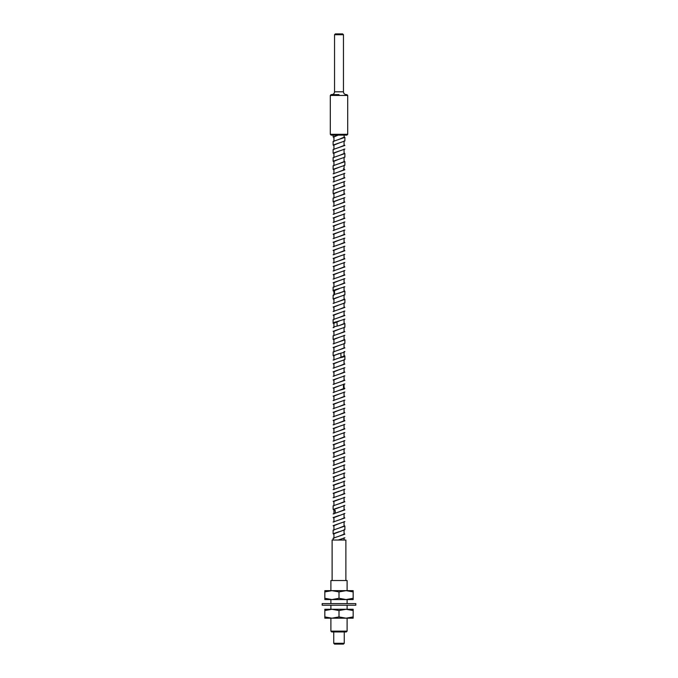 <?xml version="1.0" encoding="UTF-8"?>
<svg xmlns="http://www.w3.org/2000/svg" width="678" height="678" viewBox="0 0 678 678"><rect width="100%" height="100%" fill="white"/><g stroke="black" fill="none" stroke-linecap="round" stroke-linejoin="round"><path stroke-width="1.02" d="M333.127 161.245L333.127 157.601L344.873 153.55L344.873 157.194L333.127 161.245L333.94 161.932M333.94 173.788L333.94 169.339L339 167.322L333.127 169.339L333.127 165.695L344.873 161.652L344.06 160.966M344.873 153.55L344.06 152.864M333.94 157.601L333.94 153.143L339 151.118L333.127 153.143L333.127 149.499L344.873 145.456L344.06 144.761M333.94 145.084L339 143.024L333.127 145.05L333.127 141.405L344.865 137.354L344.11 136.693M344.11 137.134L344.11 135.125L344.06 137.354L344.865 137.354M344.119 137.168L339.034 139.371M344.06 140.999L344.06 145.448L339 147.473M344.06 149.092L344.06 153.55L339 155.576M344.06 161.618L339 163.678M333.127 169.339L333.94 170.025M333.127 173.797L344.873 169.746L343.39 168.814M344.06 165.288L344.06 169.746L339.034 171.763M344.06 177.822L339 179.873L344.873 177.848L344.06 177.161M344.06 181.484L344.06 185.942L339 187.967L344.873 185.942L344.06 185.255M344.06 194.01L339 196.069L344.873 194.044L344.06 193.357M333.127 198.095L339 196.069M333.127 192.874L333.127 189.993L339 187.967M333.127 181.899L339 179.873M344.873 173.39L333.127 177.441L333.94 178.128M344.873 189.586L333.127 193.637L333.94 194.323M333.94 198.095L333.94 193.637L339 191.611M333.94 189.993L333.94 185.535L339 183.518L333.127 185.535L333.94 186.23M333.94 177.467L339 175.416M344.873 161.652L344.873 165.296L339 167.322M344.873 181.492L339 183.518M344.873 221.977L333.127 226.028L333.94 226.715M333.94 230.478L333.94 226.028L339 224.003M333.94 222.384L333.94 217.926L339 215.909L333.127 217.935L333.94 218.621M333.94 214.282L333.94 209.833L339 207.807L333.127 209.833L333.94 210.519M333.94 206.188L333.94 201.73L339 199.713L333.127 201.739L333.94 202.417M344.873 197.688L339 199.713M344.873 205.781L339 207.807M344.873 213.884L339 215.909M333.127 222.384L344.873 218.333L344.06 217.655M333.127 214.29L344.873 210.239L344.06 209.553M333.127 206.188L344.873 202.137L344.06 201.451M344.06 197.679L344.06 202.137L339.042 204.154M344.06 205.781L344.06 210.231L339.042 212.256M344.06 213.875L344.06 218.333L339.042 220.35M344.06 221.977L344.06 226.427L339.042 228.452M333.127 230.486L344.873 226.435L344.06 225.749M344.873 254.377L333.127 258.42L333.94 259.106M333.94 262.878L333.94 258.42L339 256.403M333.94 254.775L333.94 250.318L339 248.301L333.127 250.326L333.94 251.013M333.94 246.673L333.94 242.224L339 240.198L333.127 242.224L333.94 242.91M333.94 238.58L333.94 234.122L339 232.105L333.127 234.13L333.94 234.817M344.873 230.079L339 232.105M344.873 238.181L339 240.198M344.873 246.275L339 248.301M333.127 254.775L344.873 250.733L344.06 250.046M344.06 230.071L344.06 234.529L339 236.554L344.873 234.537L344.06 233.851M344.06 238.173L344.06 242.622L339.034 244.648M344.06 246.267L344.06 250.724L339.034 252.741M344.06 258.801L339 260.852L344.873 258.827L344.06 258.14M333.127 262.878L339 260.852M333.127 246.682L344.873 242.631L344.06 241.944M333.127 238.58L339 236.554M344.873 286.769L333.805 290.192L333.127 290.82L333.94 291.498M333.94 295.269L333.94 290.82L339 288.794M333.94 287.167L333.94 282.709L339 280.692L333.127 282.718L333.94 283.404M333.94 279.065L333.94 274.615L339 272.598L333.127 274.615L333.94 275.302M333.94 270.971L333.94 266.522L339 264.496L333.127 266.522L333.94 267.208M344.873 262.471L339 264.496M344.873 270.573L339 272.598M344.873 278.666L339 280.692M333.127 290.82L333.127 287.175L344.873 283.124L344.06 282.438M333.127 303.371L344.873 299.32L344.873 302.964L333.127 307.015L333.94 307.693M344.873 311.058L333.127 315.109L333.94 315.795M344.873 319.16L336.915 321.652C334.517 322.169 333.254 322.686 333.127 323.211L333.94 323.898M333.94 327.669L333.94 323.211L339 321.186M333.94 319.558L333.94 315.109L339 313.083M333.94 311.465L333.94 307.007L339 304.99M333.94 303.371L333.94 298.913L339 296.888L333.127 298.913L333.94 299.6M333.127 298.913L333.127 295.269L333.805 294.65L344.873 291.218L344.873 294.862L339 296.888M344.873 299.32L344.06 298.634M333.127 323.211L333.127 319.567L344.873 315.516L344.06 314.829M333.127 311.465L344.873 307.414L344.06 306.736M344.06 294.862L344.06 299.32L339 301.346M344.06 302.964L344.06 307.414L339 309.439M344.06 311.058L344.06 315.507L339.034 317.533M344.06 319.152L344.06 323.609L339 325.635L344.873 323.609L344.06 322.931M333.127 327.66C333.254 327.143 334.517 326.626 336.915 326.101L339 325.635M344.873 351.551C344.746 352.068 343.483 352.594 341.085 353.111L333.127 355.603L333.94 356.289M333.94 351.95L333.94 347.5L339 345.475L333.127 347.5L333.94 348.187M333.94 343.856L333.94 339.407L339 337.381L333.127 339.407L333.94 340.093M333.94 335.763L333.94 331.313L339 329.279L333.127 331.305L333.94 331.991M344.873 323.609L344.873 327.254L339 329.279M344.873 335.356L339 337.381M344.06 335.356L344.06 339.814L339 341.831L344.873 339.814L344.873 343.458L339 345.475M344.06 343.449L344.06 347.907L339 349.933L344.873 347.907L344.06 347.221M344.06 327.262L344.06 331.712L339 333.737L344.873 331.712L344.06 331.025M344.06 351.551L344.06 356.001L339 358.026L341.085 357.56C343.483 357.043 344.746 356.526 344.873 356.009L344.06 355.323M333.127 355.603L333.127 351.958L339 349.933M333.127 343.856L339 341.831M344.873 339.814L344.06 339.127M333.127 339.407L333.127 335.763L339 333.737M344.873 383.943L333.127 387.994L333.94 388.68M333.94 384.358L333.94 379.9L338.958 377.883M333.94 376.256L333.94 371.807L338.958 369.781M333.94 368.162L333.94 363.705L338.958 361.688M333.94 360.06L333.94 355.603L338.958 353.585M344.873 356.009L344.873 359.654L333.127 363.696L333.94 364.383M344.873 367.747L333.127 371.798L333.94 372.485M344.873 375.849L333.127 379.892L333.94 380.578M333.127 384.35L344.873 380.299L344.06 379.612M333.127 376.248L344.873 372.205L344.06 371.519M333.127 368.154L344.873 364.103L344.06 363.416M333.127 360.052L339 358.026M344.06 359.654L344.06 364.111L339 366.128M344.06 372.188L339 374.231M344.06 375.849L344.06 380.307L339 382.324M344.06 388.384L339 390.426L344.195 389.019L344.873 388.401L344.06 387.714M333.94 416.75L333.94 412.292L338.949 410.275M333.94 408.648L333.94 404.198L338.949 402.181M333.94 400.554L333.94 396.096L339 394.071L333.127 396.096L333.94 396.774M333.94 392.452L333.94 387.994L339 385.968M344.873 392.045L339 394.071M344.873 400.139L333.127 404.19L333.94 404.876M344.873 408.241L333.127 412.292L333.94 412.978M344.06 408.249L344.06 412.699L339 414.716L344.873 412.69L344.06 412.004M333.94 449.141L333.94 444.683L338.949 442.666M333.94 441.039L333.94 436.59L338.949 434.573M333.94 432.945L333.94 428.488L338.949 426.47M333.94 424.843L333.94 420.394L339 418.36L333.127 420.385L333.94 421.072M344.873 416.334L339 418.36M344.873 424.436L333.127 428.488L333.94 429.174M344.873 432.53L333.127 436.581L333.94 437.268M344.873 440.632L333.127 444.683L333.94 445.37M333.127 449.133L344.873 445.09L344.06 444.404M344.873 464.93L333.127 468.973L333.94 469.668M344.873 473.024L333.127 477.075L333.94 477.761M333.94 481.533L333.94 477.075L339 475.049M333.94 469.007L338.949 466.964M333.94 465.337L333.94 460.887L339 458.853L333.127 460.879L333.94 461.565M333.94 457.243L333.94 452.785L338.949 450.768M344.873 448.734L333.127 452.777L333.94 453.463M344.873 456.828L339 458.853M333.127 465.328L344.873 461.286L344.06 460.599M344.06 448.734L344.06 453.192L339 455.209L344.873 453.184L344.06 452.497M344.06 456.836L344.06 461.286L339 463.303M344.06 469.345L339 471.405L344.873 469.379L344.06 468.693M344.06 473.032L344.06 477.481L339 479.507L344.873 477.481L344.06 476.795M333.127 481.533L339 479.507M333.127 473.43L339 471.405M333.127 457.235L339 455.209M333.127 441.039L344.873 436.988L344.06 436.301M333.127 432.937L344.873 428.894L344.06 428.208M333.127 424.843L344.873 420.792L344.06 420.106M344.06 416.343L344.06 420.792L339 422.818M344.06 424.445L344.06 428.894L339 430.911M344.06 432.539L344.06 436.996L339 439.013M344.06 440.641L344.06 445.09L339 447.107M344.06 481.126L344.06 485.584L339 487.601L344.873 485.575L344.06 484.889M344.06 489.228L344.06 493.677L339 495.703L344.873 493.677L344.06 492.991M344.06 497.321L344.06 501.779L339 503.796L344.873 501.771L344.06 501.084M344.051 505.415L344.051 509.873L339 511.898L344.865 509.873L344.051 509.186M344.873 481.126L333.94 485.177L333.94 489.635M344.873 489.219L333.94 493.27L333.94 497.728M344.873 497.321L333.94 501.373L333.94 505.822M344.865 505.415L333.949 509.466L333.949 513.924M344.06 513.517L344.06 517.975L339.424 519.882M344.06 526.069L339 528.094L344.873 526.069L344.06 525.382M344.06 529.713L344.06 534.171L338.992 536.196M344.873 513.517L333.94 517.56L333.94 522.018M339.034 523.628L333.94 525.67L333.94 530.12M344.873 526.069L344.873 529.713L333.94 533.764L333.94 538.222M344.873 537.815L338.212 540.035M332.118 580.529L332.118 540.035L345.882 540.035L345.882 580.529M330.898 590.648L330.898 580.529L347.102 580.529L347.102 590.648M330.898 631.142L331.712 631.955L346.289 631.955L347.102 631.142L330.898 631.142L330.898 618.183M346.085 590.648L353.17 590.648L353.17 591.919L346.085 590.648L339 591.919L331.915 590.648L346.085 590.648M324.83 590.648L331.915 590.648L324.83 591.919L324.83 590.648M324.83 598.293L331.915 599.564L324.83 599.564L324.83 591.919M339 591.919L339 598.293L346.085 599.564L353.17 598.293L353.17 599.564L331.915 599.564L339 598.293M353.17 591.919L353.17 598.293M324.83 610.547L324.83 609.276L331.915 609.276L324.83 610.547L324.83 618.183L353.17 618.183L353.17 610.547L346.085 609.276L353.17 609.276L353.17 610.547M331.915 609.276L346.085 609.276L339 610.547L331.915 609.276M339 610.547L339 616.921L346.085 618.183L353.17 616.921M324.83 616.921L331.915 618.183L339 616.921M339 631.955L333.737 631.955L333.737 643.286L344.263 643.286L344.263 631.955L339 631.955M333.737 643.286L334.542 644.1L343.458 644.1L344.263 643.286M341.026 644.1L336.974 644.1L341.026 644.1M339 539.832L338.085 540.035M333.127 540.035L333.127 538.213L344.873 534.171L344.06 533.484M339 531.738L333.127 533.764L333.127 530.12L339 528.094M333.127 522.018L344.873 517.967L344.06 517.289M333.127 497.728L339 495.703M333.127 489.626L339 487.601M333.135 513.924L339 511.898M333.135 505.822L339 503.796M339 499.347L333.135 501.373L333.94 502.059M339 491.245L333.127 493.27L333.94 493.957M339 483.151L333.127 485.177L333.94 485.863M339 507.441L333.135 509.466L334.61 510.398M339 515.543L333.127 517.568L333.94 518.246M344.873 521.611L333.127 525.662L333.94 526.348M333.127 533.764L333.94 534.45M344.06 392.045L344.06 396.503L339 398.52L344.873 396.494L344.06 395.808M344.06 400.147L344.06 404.596L339 406.622L344.873 404.596L344.06 403.91M344.06 262.471L344.06 266.92L339 268.954L344.873 266.929L344.06 266.242M344.06 270.564L344.06 275.022L339 277.048L344.873 275.022L344.06 274.336M344.06 278.666L344.06 283.116L339.034 285.141M344.06 286.76L344.06 291.218L339.034 293.235M333.94 165.703L333.94 161.245L338.958 159.228M333.94 141.397L333.94 136.948L338.212 135.125L333.127 135.125L333.127 136.948L333.94 137.634M344.06 135.125L338.212 135.125M330.296 134.32L331.101 135.125L346.899 135.125L347.704 134.32L330.296 134.32L330.296 95.445L347.704 95.445L347.704 134.32M330.296 95.445L331.101 94.64L339 94.64M334.542 34.714L335.356 33.9L342.644 33.9L343.458 34.714L334.542 34.714L334.542 91.801C334.381 93.522 333.432 94.471 331.712 94.64M342.644 33.9L339 33.9M338.085 135.125L333.127 136.948M344.873 137.354L344.873 140.999L339 143.024M333.127 145.05L333.94 145.736M344.873 149.101L339 151.118M333.127 153.143L333.94 153.83M344.873 291.218L344.06 290.531M333.127 279.073L339 277.048M333.127 270.971L339 268.954M333.127 416.741L339 414.716M333.127 408.648L339 406.622M333.127 400.545L339 398.52M333.127 392.452L339 390.426M322.194 605.225L355.806 605.225L355.806 603.606L322.194 603.606L322.194 605.225M333.94 258.733L333.305 258.733M334.525 294.362L334.525 290.192L333.805 290.192M337.203 326.042L336.915 321.652M340.797 353.179L341.085 357.56M343.475 384.85L343.475 389.019L344.195 389.019M344.06 420.479L344.695 420.479M343.907 420.479L343.907 417.089M335.22 512.797L335.212 510.398M346.289 94.64C344.568 94.471 343.619 93.522 343.458 91.801L334.542 91.801M344.06 469.388L344.06 464.93M333.94 473.43L333.94 468.981M344.06 526.06L344.06 521.611M344.06 537.807L344.06 540.035M347.102 631.142L347.102 618.183M347.102 609.276L347.102 605.225M347.102 603.606L347.102 599.564M330.898 609.276L330.898 605.225M330.898 603.606L330.898 599.564M333.127 508.712L333.127 505.822M344.06 372.205L344.06 367.756M344.06 388.401L344.06 383.951M344.06 258.827L344.06 254.369M344.06 177.839L344.06 173.39M333.94 181.89L333.94 177.441M344.06 194.044L344.06 189.586M344.06 157.194L344.06 161.652M333.94 145.05L333.94 149.499M346.899 94.64L347.704 95.445M343.458 91.801L343.458 34.714M333.127 201.739L333.127 198.451"/></g></svg>
